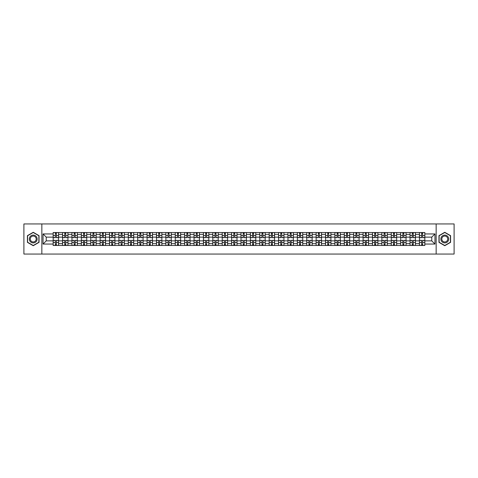 <?xml version="1.0" encoding="UTF-8"?>
<svg xmlns="http://www.w3.org/2000/svg" width="478" height="478" viewBox="0 0 478 478"><rect width="100%" height="100%" fill="white"/><g stroke="black" fill="none" stroke-linecap="round" stroke-linejoin="round"><path stroke-width="0.72" d="M436.157 254.051L454.1 254.051L454.1 223.949L23.9 223.949L23.9 254.051L436.157 254.051L436.157 223.949M62.552 245.471L62.552 234.363L58.579 234.363L58.579 245.471M58.579 234.363L58.579 232.529M62.552 234.363L62.552 232.529M67.966 232.529L67.966 245.471M71.939 245.471L71.939 232.529M77.358 232.529L77.358 245.471M81.332 245.471L81.332 232.529M86.751 232.529L86.751 245.471M90.724 245.471L90.724 232.529M96.144 232.529L96.144 245.471M100.117 245.471L100.117 232.529M105.53 232.529L105.53 245.471M109.504 245.471L109.504 232.529M114.923 232.529L114.923 245.471M118.897 245.471L118.897 232.529M124.316 232.529L124.316 245.471M128.289 245.471L128.289 232.529M133.709 232.529L133.709 245.471M137.682 245.471L137.682 232.529M143.101 232.529L143.101 245.471M147.075 245.471L147.075 232.529M152.488 232.529L152.488 245.471M156.461 245.471L156.461 232.529M161.881 232.529L161.881 245.471M165.854 245.471L165.854 232.529M171.273 232.529L171.273 245.471M175.247 245.471L175.247 232.529M180.666 232.529L180.666 245.471M184.639 245.471L184.639 232.529M190.059 232.529L190.059 245.471M194.032 245.471L194.032 232.529M199.446 232.529L199.446 245.471M203.419 245.471L203.419 232.529M208.838 232.529L208.838 245.471M212.812 245.471L212.812 232.529M218.231 232.529L218.231 245.471M222.204 245.471L222.204 232.529M227.624 232.529L227.624 245.471M231.597 245.471L231.597 232.529M237.016 232.529L237.016 245.471M240.984 245.471L240.984 232.529M246.403 232.529L246.403 245.471M250.376 245.471L250.376 232.529M255.796 232.529L255.796 245.471M259.769 245.471L259.769 232.529M265.188 232.529L265.188 245.471M269.162 245.471L269.162 232.529M274.581 232.529L274.581 245.471M278.555 245.471L278.555 232.529M283.968 232.529L283.968 245.471M287.941 245.471L287.941 232.529M293.361 232.529L293.361 245.471M297.334 245.471L297.334 232.529M302.753 232.529L302.753 245.471M306.727 245.471L306.727 232.529M312.146 232.529L312.146 245.471M316.119 245.471L316.119 232.529M321.539 232.529L321.539 245.471M325.512 245.471L325.512 232.529M330.925 232.529L330.925 245.471M334.899 245.471L334.899 232.529M340.318 232.529L340.318 245.471M344.291 245.471L344.291 232.529M349.711 232.529L349.711 245.471M353.684 245.471L353.684 232.529M359.103 232.529L359.103 245.471M363.077 245.471L363.077 232.529M368.496 232.529L368.496 245.471M372.47 245.471L372.47 232.529M377.883 232.529L377.883 245.471M381.856 245.471L381.856 232.529M387.276 232.529L387.276 245.471M391.249 245.471L391.249 232.529M396.668 232.529L396.668 245.471M400.642 245.471L400.642 232.529M406.061 232.529L406.061 245.471M410.034 245.471L410.034 232.529M415.448 232.529L415.448 245.471M419.421 245.471L419.421 232.529M419.421 240.864L415.448 240.864M410.034 240.864L406.061 240.864M400.642 240.864L396.668 240.864M391.249 240.864L387.276 240.864M381.856 240.864L377.883 240.864M372.47 240.864L368.496 240.864M363.077 240.864L359.103 240.864M353.684 240.864L349.711 240.864M344.291 240.864L340.318 240.864M334.899 240.864L330.925 240.864M325.512 240.864L321.539 240.864M316.119 240.864L312.146 240.864M306.727 240.864L302.753 240.864M297.334 240.864L293.361 240.864M287.941 240.864L283.968 240.864M278.555 240.864L274.581 240.864M269.162 240.864L265.188 240.864M259.769 240.864L255.796 240.864M250.376 240.864L246.403 240.864M240.984 240.864L237.016 240.864M231.597 240.864L227.624 240.864M222.204 240.864L218.231 240.864M212.812 240.864L208.838 240.864M203.419 240.864L199.446 240.864M194.032 240.864L190.059 240.864M184.639 240.864L180.666 240.864M175.247 240.864L171.273 240.864M165.854 240.864L161.881 240.864M156.461 240.864L152.488 240.864M147.075 240.864L143.101 240.864M137.682 240.864L133.709 240.864M128.289 240.864L124.316 240.864M118.897 240.864L114.923 240.864M109.504 240.864L105.53 240.864M100.117 240.864L96.144 240.864M90.724 240.864L86.751 240.864M81.332 240.864L77.358 240.864M71.939 240.864L67.966 240.864M62.552 240.864L58.579 240.864M419.421 237.136L415.448 237.136M410.034 237.136L406.061 237.136M400.642 237.136L396.668 237.136M391.249 237.136L387.276 237.136M381.856 237.136L377.883 237.136M372.47 237.136L368.496 237.136M363.077 237.136L359.103 237.136M353.684 237.136L349.711 237.136M344.291 237.136L340.318 237.136M334.899 237.136L330.925 237.136M325.512 237.136L321.539 237.136M316.119 237.136L312.146 237.136M306.727 237.136L302.753 237.136M297.334 237.136L293.361 237.136M287.941 237.136L283.968 237.136M278.555 237.136L274.581 237.136M269.162 237.136L265.188 237.136M259.769 237.136L255.796 237.136M250.376 237.136L246.403 237.136M240.984 237.136L237.016 237.136M231.597 237.136L227.624 237.136M222.204 237.136L218.231 237.136M212.812 237.136L208.838 237.136M203.419 237.136L199.446 237.136M194.032 237.136L190.059 237.136M184.639 237.136L180.666 237.136M175.247 237.136L171.273 237.136M165.854 237.136L161.881 237.136M156.461 237.136L152.488 237.136M147.075 237.136L143.101 237.136M137.682 237.136L133.709 237.136M128.289 237.136L124.316 237.136M118.897 237.136L114.923 237.136M109.504 237.136L105.53 237.136M100.117 237.136L96.144 237.136M90.724 237.136L86.751 237.136M81.332 237.136L77.358 237.136M71.939 237.136L67.966 237.136M62.552 237.136L58.579 237.136M46.235 240.864L53.16 240.864L53.16 237.136L46.235 237.136L46.235 240.864L43.044 244.055L43.044 233.945L53.16 233.945L53.16 237.136M424.84 237.136L424.84 240.864L431.765 240.864L431.765 237.136L424.84 237.136L424.84 232.529L53.16 232.529L53.16 233.945M424.84 233.945L434.956 233.945L434.956 244.055L424.84 244.055L424.84 240.864M53.16 240.864L53.16 245.471L424.84 245.471L424.84 244.055M53.16 244.055L43.044 244.055M41.843 254.051L41.843 223.949M39.041 235.648L33.233 232.29L27.419 235.648L27.419 242.352L33.233 245.71L39.041 242.352L39.041 235.648M450.581 235.648L444.767 232.29L438.959 235.648L438.959 242.352L444.767 245.71L450.581 242.352L450.581 235.648M56.38 244.569L55.352 244.569M55.352 233.431L56.38 233.431M65.773 244.569L64.745 244.569M64.745 233.431L65.773 233.431M75.16 244.569L74.138 244.569M74.138 233.431L75.16 233.431M84.552 244.569L83.531 244.569M83.531 233.431L84.552 233.431M93.945 244.569L92.923 244.569M92.923 233.431L93.945 233.431M103.338 244.569L102.31 244.569M102.31 233.431L103.338 233.431M112.724 244.569L111.703 244.569M111.703 233.431L112.724 233.431M122.117 244.569L121.095 244.569M121.095 233.431L122.117 233.431M131.51 244.569L130.488 244.569M130.488 233.431L131.51 233.431M140.902 244.569L139.881 244.569M139.881 233.431L140.902 233.431M150.295 244.569L149.267 244.569M149.267 233.431L150.295 233.431M159.682 244.569L158.66 244.569M158.66 233.431L159.682 233.431M169.075 244.569L168.053 244.569M168.053 233.431L169.075 233.431M178.467 244.569L177.446 244.569M177.446 233.431L178.467 233.431M187.86 244.569L186.838 244.569M186.838 233.431L187.86 233.431M197.253 244.569L196.225 244.569M196.225 233.431L197.253 233.431M206.639 244.569L205.618 244.569M205.618 233.431L206.639 233.431M216.032 244.569L215.01 244.569M215.01 233.431L216.032 233.431M225.425 244.569L224.403 244.569M224.403 233.431L225.425 233.431M234.818 244.569L233.79 244.569M233.79 233.431L234.818 233.431M244.21 244.569L243.183 244.569M243.183 233.431L244.21 233.431M253.597 244.569L252.575 244.569M252.575 233.431L253.597 233.431M262.99 244.569L261.968 244.569M261.968 233.431L262.99 233.431M272.382 244.569L271.361 244.569M271.361 233.431L272.382 233.431M281.775 244.569L280.747 244.569M280.747 233.431L281.775 233.431M291.162 244.569L290.14 244.569M290.14 233.431L291.162 233.431M300.554 244.569L299.533 244.569M299.533 233.431L300.554 233.431M309.947 244.569L308.925 244.569M308.925 233.431L309.947 233.431M319.34 244.569L318.318 244.569M318.318 233.431L319.34 233.431M328.733 244.569L327.705 244.569M327.705 233.431L328.733 233.431M338.119 244.569L337.098 244.569M337.098 233.431L338.119 233.431M347.512 244.569L346.49 244.569M346.49 233.431L347.512 233.431M356.905 244.569L355.883 244.569M355.883 233.431L356.905 233.431M366.297 244.569L365.276 244.569M365.276 233.431L366.297 233.431M375.69 244.569L374.662 244.569M374.662 233.431L375.69 233.431M385.077 244.569L384.055 244.569M384.055 233.431L385.077 233.431M394.47 244.569L393.448 244.569M393.448 233.431L394.47 233.431M403.862 244.569L402.84 244.569M402.84 233.431L403.862 233.431M413.255 244.569L412.227 244.569M412.227 233.431L413.255 233.431M422.648 244.569L421.62 244.569M421.62 233.431L422.648 233.431M43.044 233.945L46.235 237.136M431.765 240.864L434.956 244.055M431.765 237.136L434.956 233.945M56.38 237.703L56.38 232.589L58.543 232.589L58.543 237.703L56.38 237.703M55.352 233.372L56.38 233.372M55.352 232.589L53.189 232.589L53.189 237.703L55.352 237.703L55.352 232.589L56.38 232.589M55.352 240.297L55.352 245.411L53.189 245.411L53.189 240.297L55.352 240.297M56.38 244.628L55.352 244.628M56.38 245.411L58.543 245.411L58.543 240.297L56.38 240.297L56.38 245.411L55.352 245.411M65.773 237.703L65.773 232.589L67.936 232.589L67.936 237.703L65.773 237.703M64.745 233.372L65.773 233.372M64.745 232.589L62.582 232.589L62.582 237.703L64.745 237.703L64.745 232.589L65.773 232.589M75.16 237.703L75.16 232.589L77.328 232.589L77.328 237.703L75.16 237.703M74.138 233.372L75.16 233.372M74.138 232.589L71.969 232.589L71.969 237.703L74.138 237.703L74.138 232.589L75.16 232.589M29.845 240.954A3.914 3.914 0 0 0 35.187 242.388A3.914 3.914 0 0 0 36.621 237.046A3.914 3.914 0 0 0 31.273 235.612A3.914 3.914 0 0 0 29.845 240.954M30.664 240.482A2.964 2.964 0 0 0 34.715 241.563A2.964 2.964 0 0 0 35.796 237.518A2.964 2.964 0 0 0 31.751 236.437A2.964 2.964 0 0 0 30.664 240.482M33.233 232.499L38.861 235.75L38.861 242.25L33.233 245.501L27.605 242.25L27.605 235.75L33.233 232.499M441.379 240.954A3.914 3.914 0 0 0 446.727 242.388A3.914 3.914 0 0 0 448.155 237.046A3.914 3.914 0 0 0 442.813 235.612A3.914 3.914 0 0 0 441.379 240.954M442.204 240.482A2.964 2.964 0 0 0 446.249 241.563A2.964 2.964 0 0 0 447.336 237.518A2.964 2.964 0 0 0 443.285 236.437A2.964 2.964 0 0 0 442.204 240.482M444.767 232.499L450.395 235.75L450.395 242.25L444.767 245.501L439.139 242.25L439.139 235.75L444.767 232.499M64.745 240.297L64.745 245.411L62.582 245.411L62.582 240.297L64.745 240.297M65.773 244.628L64.745 244.628M65.773 245.411L67.936 245.411L67.936 240.297L65.773 240.297L65.773 245.411L64.745 245.411M74.138 240.297L74.138 245.411L71.969 245.411L71.969 240.297L74.138 240.297M75.16 244.628L74.138 244.628M75.16 245.411L77.328 245.411L77.328 240.297L75.16 240.297L75.16 245.411L74.138 245.411M84.552 237.703L84.552 232.589L86.721 232.589L86.721 237.703L84.552 237.703M83.531 233.372L84.552 233.372M83.531 232.589L81.362 232.589L81.362 237.703L83.531 237.703L83.531 232.589L84.552 232.589M93.945 237.703L93.945 232.589L96.114 232.589L96.114 237.703L93.945 237.703M92.923 233.372L93.945 233.372M92.923 232.589L90.754 232.589L90.754 237.703L92.923 237.703L92.923 232.589L93.945 232.589M103.338 237.703L103.338 232.589L105.501 232.589L105.501 237.703L103.338 237.703M102.31 233.372L103.338 233.372M102.31 232.589L100.147 232.589L100.147 237.703L102.31 237.703L102.31 232.589L103.338 232.589M83.531 240.297L83.531 245.411L81.362 245.411L81.362 240.297L83.531 240.297M84.552 244.628L83.531 244.628M84.552 245.411L86.721 245.411L86.721 240.297L84.552 240.297L84.552 245.411L83.531 245.411M92.923 240.297L92.923 245.411L90.754 245.411L90.754 240.297L92.923 240.297M93.945 244.628L92.923 244.628M93.945 245.411L96.114 245.411L96.114 240.297L93.945 240.297L93.945 245.411L92.923 245.411M102.31 240.297L102.31 245.411L100.147 245.411L100.147 240.297L102.31 240.297M103.338 244.628L102.31 244.628M103.338 245.411L105.501 245.411L105.501 240.297L103.338 240.297L103.338 245.411L102.31 245.411M111.703 240.297L111.703 245.411L109.534 245.411L109.534 240.297L111.703 240.297M112.724 244.628L111.703 244.628M112.724 245.411L114.893 245.411L114.893 240.297L112.724 240.297L112.724 245.411L111.703 245.411M121.095 240.297L121.095 245.411L118.926 245.411L118.926 240.297L121.095 240.297M122.117 244.628L121.095 244.628M122.117 245.411L124.286 245.411L124.286 240.297L122.117 240.297L122.117 245.411L121.095 245.411M130.488 240.297L130.488 245.411L128.319 245.411L128.319 240.297L130.488 240.297M131.51 244.628L130.488 244.628M131.51 245.411L133.679 245.411L133.679 240.297L131.51 240.297L131.51 245.411L130.488 245.411M139.881 240.297L139.881 245.411L137.712 245.411L137.712 240.297L139.881 240.297M140.902 244.628L139.881 244.628M140.902 245.411L143.071 245.411L143.071 240.297L140.902 240.297L140.902 245.411L139.881 245.411M149.267 240.297L149.267 245.411L147.105 245.411L147.105 240.297L149.267 240.297M150.295 244.628L149.267 244.628M150.295 245.411L152.458 245.411L152.458 240.297L150.295 240.297L150.295 245.411L149.267 245.411M158.66 240.297L158.66 245.411L156.491 245.411L156.491 240.297L158.66 240.297M159.682 244.628L158.66 244.628M159.682 245.411L161.851 245.411L161.851 240.297L159.682 240.297L159.682 245.411L158.66 245.411M168.053 240.297L168.053 245.411L165.884 245.411L165.884 240.297L168.053 240.297M169.075 244.628L168.053 244.628M169.075 245.411L171.244 245.411L171.244 240.297L169.075 240.297L169.075 245.411L168.053 245.411M177.446 240.297L177.446 245.411L175.277 245.411L175.277 240.297L177.446 240.297M178.467 244.628L177.446 244.628M178.467 245.411L180.636 245.411L180.636 240.297L178.467 240.297L178.467 245.411L177.446 245.411M186.838 240.297L186.838 245.411L184.669 245.411L184.669 240.297L186.838 240.297M187.86 244.628L186.838 244.628M187.86 245.411L190.029 245.411L190.029 240.297L187.86 240.297L187.86 245.411L186.838 245.411M196.225 240.297L196.225 245.411L194.062 245.411L194.062 240.297L196.225 240.297M197.253 244.628L196.225 244.628M197.253 245.411L199.416 245.411L199.416 240.297L197.253 240.297L197.253 245.411L196.225 245.411M205.618 240.297L205.618 245.411L203.449 245.411L203.449 240.297L205.618 240.297M206.639 244.628L205.618 244.628M206.639 245.411L208.808 245.411L208.808 240.297L206.639 240.297L206.639 245.411L205.618 245.411M215.01 240.297L215.01 245.411L212.841 245.411L212.841 240.297L215.01 240.297M216.032 244.628L215.01 244.628M216.032 245.411L218.201 245.411L218.201 240.297L216.032 240.297L216.032 245.411L215.01 245.411M224.403 240.297L224.403 245.411L222.234 245.411L222.234 240.297L224.403 240.297M225.425 244.628L224.403 244.628M225.425 245.411L227.594 245.411L227.594 240.297L225.425 240.297L225.425 245.411L224.403 245.411M233.79 240.297L233.79 245.411L231.627 245.411L231.627 240.297L233.79 240.297M234.818 244.628L233.79 244.628M234.818 245.411L236.98 245.411L236.98 240.297L234.818 240.297L234.818 245.411L233.79 245.411M243.183 240.297L243.183 245.411L241.02 245.411L241.02 240.297L243.183 240.297M244.21 244.628L243.183 244.628M244.21 245.411L246.373 245.411L246.373 240.297L244.21 240.297L244.21 245.411L243.183 245.411M252.575 240.297L252.575 245.411L250.406 245.411L250.406 240.297L252.575 240.297M253.597 244.628L252.575 244.628M253.597 245.411L255.766 245.411L255.766 240.297L253.597 240.297L253.597 245.411L252.575 245.411M112.724 237.703L112.724 232.589L114.893 232.589L114.893 237.703L112.724 237.703M111.703 233.372L112.724 233.372M111.703 232.589L109.534 232.589L109.534 237.703L111.703 237.703L111.703 232.589L112.724 232.589M122.117 237.703L122.117 232.589L124.286 232.589L124.286 237.703L122.117 237.703M121.095 233.372L122.117 233.372M121.095 232.589L118.926 232.589L118.926 237.703L121.095 237.703L121.095 232.589L122.117 232.589M131.51 237.703L131.51 232.589L133.679 232.589L133.679 237.703L131.51 237.703M130.488 233.372L131.51 233.372M130.488 232.589L128.319 232.589L128.319 237.703L130.488 237.703L130.488 232.589L131.51 232.589M140.902 237.703L140.902 232.589L143.071 232.589L143.071 237.703L140.902 237.703M139.881 233.372L140.902 233.372M139.881 232.589L137.712 232.589L137.712 237.703L139.881 237.703L139.881 232.589L140.902 232.589M150.295 237.703L150.295 232.589L152.458 232.589L152.458 237.703L150.295 237.703M149.267 233.372L150.295 233.372M149.267 232.589L147.105 232.589L147.105 237.703L149.267 237.703L149.267 232.589L150.295 232.589M159.682 237.703L159.682 232.589L161.851 232.589L161.851 237.703L159.682 237.703M158.66 233.372L159.682 233.372M158.66 232.589L156.491 232.589L156.491 237.703L158.66 237.703L158.66 232.589L159.682 232.589M169.075 237.703L169.075 232.589L171.244 232.589L171.244 237.703L169.075 237.703M168.053 233.372L169.075 233.372M168.053 232.589L165.884 232.589L165.884 237.703L168.053 237.703L168.053 232.589L169.075 232.589M178.467 237.703L178.467 232.589L180.636 232.589L180.636 237.703L178.467 237.703M177.446 233.372L178.467 233.372M177.446 232.589L175.277 232.589L175.277 237.703L177.446 237.703L177.446 232.589L178.467 232.589M187.86 237.703L187.86 232.589L190.029 232.589L190.029 237.703L187.86 237.703M186.838 233.372L187.86 233.372M186.838 232.589L184.669 232.589L184.669 237.703L186.838 237.703L186.838 232.589L187.86 232.589M197.253 237.703L197.253 232.589L199.416 232.589L199.416 237.703L197.253 237.703M196.225 233.372L197.253 233.372M196.225 232.589L194.062 232.589L194.062 237.703L196.225 237.703L196.225 232.589L197.253 232.589M206.639 237.703L206.639 232.589L208.808 232.589L208.808 237.703L206.639 237.703M205.618 233.372L206.639 233.372M205.618 232.589L203.449 232.589L203.449 237.703L205.618 237.703L205.618 232.589L206.639 232.589M216.032 237.703L216.032 232.589L218.201 232.589L218.201 237.703L216.032 237.703M215.01 233.372L216.032 233.372M215.01 232.589L212.841 232.589L212.841 237.703L215.01 237.703L215.01 232.589L216.032 232.589M225.425 237.703L225.425 232.589L227.594 232.589L227.594 237.703L225.425 237.703M224.403 233.372L225.425 233.372M224.403 232.589L222.234 232.589L222.234 237.703L224.403 237.703L224.403 232.589L225.425 232.589M234.818 237.703L234.818 232.589L236.98 232.589L236.98 237.703L234.818 237.703M233.79 233.372L234.818 233.372M233.79 232.589L231.627 232.589L231.627 237.703L233.79 237.703L233.79 232.589L234.818 232.589M244.21 237.703L244.21 232.589L246.373 232.589L246.373 237.703L244.21 237.703M243.183 233.372L244.21 233.372M243.183 232.589L241.02 232.589L241.02 237.703L243.183 237.703L243.183 232.589L244.21 232.589M253.597 237.703L253.597 232.589L255.766 232.589L255.766 237.703L253.597 237.703M252.575 233.372L253.597 233.372M252.575 232.589L250.406 232.589L250.406 237.703L252.575 237.703L252.575 232.589L253.597 232.589M262.99 237.703L262.99 232.589L265.159 232.589L265.159 237.703L262.99 237.703M261.968 233.372L262.99 233.372M261.968 232.589L259.799 232.589L259.799 237.703L261.968 237.703L261.968 232.589L262.99 232.589M272.382 237.703L272.382 232.589L274.551 232.589L274.551 237.703L272.382 237.703M271.361 233.372L272.382 233.372M271.361 232.589L269.192 232.589L269.192 237.703L271.361 237.703L271.361 232.589L272.382 232.589M281.775 237.703L281.775 232.589L283.938 232.589L283.938 237.703L281.775 237.703M280.747 233.372L281.775 233.372M280.747 232.589L278.584 232.589L278.584 237.703L280.747 237.703L280.747 232.589L281.775 232.589M291.162 237.703L291.162 232.589L293.331 232.589L293.331 237.703L291.162 237.703M290.14 233.372L291.162 233.372M290.14 232.589L287.971 232.589L287.971 237.703L290.14 237.703L290.14 232.589L291.162 232.589M261.968 240.297L261.968 245.411L259.799 245.411L259.799 240.297L261.968 240.297M262.99 244.628L261.968 244.628M262.99 245.411L265.159 245.411L265.159 240.297L262.99 240.297L262.99 245.411L261.968 245.411M271.361 240.297L271.361 245.411L269.192 245.411L269.192 240.297L271.361 240.297M272.382 244.628L271.361 244.628M272.382 245.411L274.551 245.411L274.551 240.297L272.382 240.297L272.382 245.411L271.361 245.411M280.747 240.297L280.747 245.411L278.584 245.411L278.584 240.297L280.747 240.297M281.775 244.628L280.747 244.628M281.775 245.411L283.938 245.411L283.938 240.297L281.775 240.297L281.775 245.411L280.747 245.411M290.14 240.297L290.14 245.411L287.971 245.411L287.971 240.297L290.14 240.297M291.162 244.628L290.14 244.628M291.162 245.411L293.331 245.411L293.331 240.297L291.162 240.297L291.162 245.411L290.14 245.411M300.554 237.703L300.554 232.589L302.723 232.589L302.723 237.703L300.554 237.703M299.533 233.372L300.554 233.372M299.533 232.589L297.364 232.589L297.364 237.703L299.533 237.703L299.533 232.589L300.554 232.589M299.533 240.297L299.533 245.411L297.364 245.411L297.364 240.297L299.533 240.297M300.554 244.628L299.533 244.628M300.554 245.411L302.723 245.411L302.723 240.297L300.554 240.297L300.554 245.411L299.533 245.411M309.947 237.703L309.947 232.589L312.116 232.589L312.116 237.703L309.947 237.703M308.925 233.372L309.947 233.372M308.925 232.589L306.757 232.589L306.757 237.703L308.925 237.703L308.925 232.589L309.947 232.589M308.925 240.297L308.925 245.411L306.757 245.411L306.757 240.297L308.925 240.297M309.947 244.628L308.925 244.628M309.947 245.411L312.116 245.411L312.116 240.297L309.947 240.297L309.947 245.411L308.925 245.411M319.34 237.703L319.34 232.589L321.509 232.589L321.509 237.703L319.34 237.703M318.318 233.372L319.34 233.372M318.318 232.589L316.149 232.589L316.149 237.703L318.318 237.703L318.318 232.589L319.34 232.589M318.318 240.297L318.318 245.411L316.149 245.411L316.149 240.297L318.318 240.297M319.34 244.628L318.318 244.628M319.34 245.411L321.509 245.411L321.509 240.297L319.34 240.297L319.34 245.411L318.318 245.411M328.733 237.703L328.733 232.589L330.895 232.589L330.895 237.703L328.733 237.703M327.705 233.372L328.733 233.372M327.705 232.589L325.542 232.589L325.542 237.703L327.705 237.703L327.705 232.589L328.733 232.589M327.705 240.297L327.705 245.411L325.542 245.411L325.542 240.297L327.705 240.297M328.733 244.628L327.705 244.628M328.733 245.411L330.895 245.411L330.895 240.297L328.733 240.297L328.733 245.411L327.705 245.411M338.119 237.703L338.119 232.589L340.288 232.589L340.288 237.703L338.119 237.703M337.098 233.372L338.119 233.372M337.098 232.589L334.929 232.589L334.929 237.703L337.098 237.703L337.098 232.589L338.119 232.589M337.098 240.297L337.098 245.411L334.929 245.411L334.929 240.297L337.098 240.297M338.119 244.628L337.098 244.628M338.119 245.411L340.288 245.411L340.288 240.297L338.119 240.297L338.119 245.411L337.098 245.411M347.512 237.703L347.512 232.589L349.681 232.589L349.681 237.703L347.512 237.703M346.49 233.372L347.512 233.372M346.49 232.589L344.321 232.589L344.321 237.703L346.49 237.703L346.49 232.589L347.512 232.589M346.49 240.297L346.49 245.411L344.321 245.411L344.321 240.297L346.49 240.297M347.512 244.628L346.49 244.628M347.512 245.411L349.681 245.411L349.681 240.297L347.512 240.297L347.512 245.411L346.49 245.411M356.905 237.703L356.905 232.589L359.074 232.589L359.074 237.703L356.905 237.703M355.883 233.372L356.905 233.372M355.883 232.589L353.714 232.589L353.714 237.703L355.883 237.703L355.883 232.589L356.905 232.589M355.883 240.297L355.883 245.411L353.714 245.411L353.714 240.297L355.883 240.297M356.905 244.628L355.883 244.628M356.905 245.411L359.074 245.411L359.074 240.297L356.905 240.297L356.905 245.411L355.883 245.411M366.297 237.703L366.297 232.589L368.466 232.589L368.466 237.703L366.297 237.703M365.276 233.372L366.297 233.372M365.276 232.589L363.107 232.589L363.107 237.703L365.276 237.703L365.276 232.589L366.297 232.589M365.276 240.297L365.276 245.411L363.107 245.411L363.107 240.297L365.276 240.297M366.297 244.628L365.276 244.628M366.297 245.411L368.466 245.411L368.466 240.297L366.297 240.297L366.297 245.411L365.276 245.411M375.69 237.703L375.69 232.589L377.853 232.589L377.853 237.703L375.69 237.703M374.662 233.372L375.69 233.372M374.662 232.589L372.499 232.589L372.499 237.703L374.662 237.703L374.662 232.589L375.69 232.589M374.662 240.297L374.662 245.411L372.499 245.411L372.499 240.297L374.662 240.297M375.69 244.628L374.662 244.628M375.69 245.411L377.853 245.411L377.853 240.297L375.69 240.297L375.69 245.411L374.662 245.411M385.077 237.703L385.077 232.589L387.246 232.589L387.246 237.703L385.077 237.703M384.055 233.372L385.077 233.372M384.055 232.589L381.886 232.589L381.886 237.703L384.055 237.703L384.055 232.589L385.077 232.589M384.055 240.297L384.055 245.411L381.886 245.411L381.886 240.297L384.055 240.297M385.077 244.628L384.055 244.628M385.077 245.411L387.246 245.411L387.246 240.297L385.077 240.297L385.077 245.411L384.055 245.411M394.47 237.703L394.47 232.589L396.638 232.589L396.638 237.703L394.47 237.703M393.448 233.372L394.47 233.372M393.448 232.589L391.279 232.589L391.279 237.703L393.448 237.703L393.448 232.589L394.47 232.589M393.448 240.297L393.448 245.411L391.279 245.411L391.279 240.297L393.448 240.297M394.47 244.628L393.448 244.628M394.47 245.411L396.638 245.411L396.638 240.297L394.47 240.297L394.47 245.411L393.448 245.411M403.862 237.703L403.862 232.589L406.031 232.589L406.031 237.703L403.862 237.703M402.84 233.372L403.862 233.372M402.84 232.589L400.672 232.589L400.672 237.703L402.84 237.703L402.84 232.589L403.862 232.589M402.84 240.297L402.84 245.411L400.672 245.411L400.672 240.297L402.84 240.297M403.862 244.628L402.84 244.628M403.862 245.411L406.031 245.411L406.031 240.297L403.862 240.297L403.862 245.411L402.84 245.411M413.255 237.703L413.255 232.589L415.418 232.589L415.418 237.703L413.255 237.703M412.227 233.372L413.255 233.372M412.227 232.589L410.064 232.589L410.064 237.703L412.227 237.703L412.227 232.589L413.255 232.589M412.227 240.297L412.227 245.411L410.064 245.411L410.064 240.297L412.227 240.297M413.255 244.628L412.227 244.628M413.255 245.411L415.418 245.411L415.418 240.297L413.255 240.297L413.255 245.411L412.227 245.411M422.648 237.703L422.648 232.589L424.811 232.589L424.811 237.703L422.648 237.703M421.62 233.372L422.648 233.372M421.62 232.589L419.457 232.589L419.457 237.703L421.62 237.703L421.62 232.589L422.648 232.589M421.62 240.297L421.62 245.411L419.457 245.411L419.457 240.297L421.62 240.297M422.648 244.628L421.62 244.628M422.648 245.411L424.811 245.411L424.811 240.297L422.648 240.297L422.648 245.411L421.62 245.411M410.034 234.363L406.061 234.363M400.642 234.363L396.668 234.363M391.249 234.363L387.276 234.363M381.856 234.363L377.883 234.363M372.47 234.363L368.496 234.363M363.077 234.363L359.103 234.363M353.684 234.363L349.711 234.363M344.291 234.363L340.318 234.363M334.899 234.363L330.925 234.363M325.512 234.363L321.539 234.363M316.119 234.363L312.146 234.363M306.727 234.363L302.753 234.363M297.334 234.363L293.361 234.363M287.941 234.363L283.968 234.363M278.555 234.363L274.581 234.363M269.162 234.363L265.188 234.363M259.769 234.363L255.796 234.363M250.376 234.363L246.403 234.363M240.984 234.363L237.016 234.363M231.597 234.363L227.624 234.363M222.204 234.363L218.231 234.363M212.812 234.363L208.838 234.363M203.419 234.363L199.446 234.363M194.032 234.363L190.059 234.363M184.639 234.363L180.666 234.363M175.247 234.363L171.273 234.363M165.854 234.363L161.881 234.363M156.461 234.363L152.488 234.363M147.075 234.363L143.101 234.363M137.682 234.363L133.709 234.363M128.289 234.363L124.316 234.363M118.897 234.363L114.923 234.363M109.504 234.363L105.53 234.363M100.117 234.363L96.144 234.363M90.724 234.363L86.751 234.363M81.332 234.363L77.358 234.363M71.939 234.363L67.966 234.363M419.421 234.363L415.448 234.363M410.034 243.637L406.061 243.637M400.642 243.637L396.668 243.637M391.249 243.637L387.276 243.637M381.856 243.637L377.883 243.637M372.47 243.637L368.496 243.637M363.077 243.637L359.103 243.637M353.684 243.637L349.711 243.637M344.291 243.637L340.318 243.637M334.899 243.637L330.925 243.637M325.512 243.637L321.539 243.637M316.119 243.637L312.146 243.637M306.727 243.637L302.753 243.637M297.334 243.637L293.361 243.637M287.941 243.637L283.968 243.637M278.555 243.637L274.581 243.637M269.162 243.637L265.188 243.637M259.769 243.637L255.796 243.637M250.376 243.637L246.403 243.637M240.984 243.637L237.016 243.637M231.597 243.637L227.624 243.637M222.204 243.637L218.231 243.637M212.812 243.637L208.838 243.637M203.419 243.637L199.446 243.637M194.032 243.637L190.059 243.637M184.639 243.637L180.666 243.637M175.247 243.637L171.273 243.637M165.854 243.637L161.881 243.637M156.461 243.637L152.488 243.637M147.075 243.637L143.101 243.637M137.682 243.637L133.709 243.637M128.289 243.637L124.316 243.637M118.897 243.637L114.923 243.637M109.504 243.637L105.53 243.637M100.117 243.637L96.144 243.637M90.724 243.637L86.751 243.637M81.332 243.637L77.358 243.637M71.939 243.637L67.966 243.637M62.552 243.637L58.579 243.637M419.421 243.637L415.448 243.637M56.38 237.578L58.543 237.578M56.38 235.546L58.543 235.546M53.189 237.578L55.352 237.578M53.189 235.546L55.352 235.546M55.352 240.422L53.189 240.422M55.352 242.454L53.189 242.454M58.543 240.422L56.38 240.422M58.543 242.454L56.38 242.454M65.773 237.578L67.936 237.578M65.773 235.546L67.936 235.546M62.582 237.578L64.745 237.578M62.582 235.546L64.745 235.546M75.16 237.578L77.328 237.578M75.16 235.546L77.328 235.546M71.969 237.578L74.138 237.578M71.969 235.546L74.138 235.546M64.745 240.422L62.582 240.422M64.745 242.454L62.582 242.454M67.936 240.422L65.773 240.422M67.936 242.454L65.773 242.454M74.138 240.422L71.969 240.422M74.138 242.454L71.969 242.454M77.328 240.422L75.16 240.422M77.328 242.454L75.16 242.454M84.552 237.578L86.721 237.578M84.552 235.546L86.721 235.546M81.362 237.578L83.531 237.578M81.362 235.546L83.531 235.546M93.945 237.578L96.114 237.578M93.945 235.546L96.114 235.546M90.754 237.578L92.923 237.578M90.754 235.546L92.923 235.546M103.338 237.578L105.501 237.578M103.338 235.546L105.501 235.546M100.147 237.578L102.31 237.578M100.147 235.546L102.31 235.546M83.531 240.422L81.362 240.422M83.531 242.454L81.362 242.454M86.721 240.422L84.552 240.422M86.721 242.454L84.552 242.454M92.923 240.422L90.754 240.422M92.923 242.454L90.754 242.454M96.114 240.422L93.945 240.422M96.114 242.454L93.945 242.454M102.31 240.422L100.147 240.422M102.31 242.454L100.147 242.454M105.501 240.422L103.338 240.422M105.501 242.454L103.338 242.454M111.703 240.422L109.534 240.422M111.703 242.454L109.534 242.454M114.893 240.422L112.724 240.422M114.893 242.454L112.724 242.454M121.095 240.422L118.926 240.422M121.095 242.454L118.926 242.454M124.286 240.422L122.117 240.422M124.286 242.454L122.117 242.454M130.488 240.422L128.319 240.422M130.488 242.454L128.319 242.454M133.679 240.422L131.51 240.422M133.679 242.454L131.51 242.454M139.881 240.422L137.712 240.422M139.881 242.454L137.712 242.454M143.071 240.422L140.902 240.422M143.071 242.454L140.902 242.454M149.267 240.422L147.105 240.422M149.267 242.454L147.105 242.454M152.458 240.422L150.295 240.422M152.458 242.454L150.295 242.454M158.66 240.422L156.491 240.422M158.66 242.454L156.491 242.454M161.851 240.422L159.682 240.422M161.851 242.454L159.682 242.454M168.053 240.422L165.884 240.422M168.053 242.454L165.884 242.454M171.244 240.422L169.075 240.422M171.244 242.454L169.075 242.454M177.446 240.422L175.277 240.422M177.446 242.454L175.277 242.454M180.636 240.422L178.467 240.422M180.636 242.454L178.467 242.454M186.838 240.422L184.669 240.422M186.838 242.454L184.669 242.454M190.029 240.422L187.86 240.422M190.029 242.454L187.86 242.454M196.225 240.422L194.062 240.422M196.225 242.454L194.062 242.454M199.416 240.422L197.253 240.422M199.416 242.454L197.253 242.454M205.618 240.422L203.449 240.422M205.618 242.454L203.449 242.454M208.808 240.422L206.639 240.422M208.808 242.454L206.639 242.454M215.01 240.422L212.841 240.422M215.01 242.454L212.841 242.454M218.201 240.422L216.032 240.422M218.201 242.454L216.032 242.454M224.403 240.422L222.234 240.422M224.403 242.454L222.234 242.454M227.594 240.422L225.425 240.422M227.594 242.454L225.425 242.454M233.79 240.422L231.627 240.422M233.79 242.454L231.627 242.454M236.98 240.422L234.818 240.422M236.98 242.454L234.818 242.454M243.183 240.422L241.02 240.422M243.183 242.454L241.02 242.454M246.373 240.422L244.21 240.422M246.373 242.454L244.21 242.454M252.575 240.422L250.406 240.422M252.575 242.454L250.406 242.454M255.766 240.422L253.597 240.422M255.766 242.454L253.597 242.454M112.724 237.578L114.893 237.578M112.724 235.546L114.893 235.546M109.534 237.578L111.703 237.578M109.534 235.546L111.703 235.546M122.117 237.578L124.286 237.578M122.117 235.546L124.286 235.546M118.926 237.578L121.095 237.578M118.926 235.546L121.095 235.546M131.51 237.578L133.679 237.578M131.51 235.546L133.679 235.546M128.319 237.578L130.488 237.578M128.319 235.546L130.488 235.546M140.902 237.578L143.071 237.578M140.902 235.546L143.071 235.546M137.712 237.578L139.881 237.578M137.712 235.546L139.881 235.546M150.295 237.578L152.458 237.578M150.295 235.546L152.458 235.546M147.105 237.578L149.267 237.578M147.105 235.546L149.267 235.546M159.682 237.578L161.851 237.578M159.682 235.546L161.851 235.546M156.491 237.578L158.66 237.578M156.491 235.546L158.66 235.546M169.075 237.578L171.244 237.578M169.075 235.546L171.244 235.546M165.884 237.578L168.053 237.578M165.884 235.546L168.053 235.546M178.467 237.578L180.636 237.578M178.467 235.546L180.636 235.546M175.277 237.578L177.446 237.578M175.277 235.546L177.446 235.546M187.86 237.578L190.029 237.578M187.86 235.546L190.029 235.546M184.669 237.578L186.838 237.578M184.669 235.546L186.838 235.546M197.253 237.578L199.416 237.578M197.253 235.546L199.416 235.546M194.062 237.578L196.225 237.578M194.062 235.546L196.225 235.546M206.639 237.578L208.808 237.578M206.639 235.546L208.808 235.546M203.449 237.578L205.618 237.578M203.449 235.546L205.618 235.546M216.032 237.578L218.201 237.578M216.032 235.546L218.201 235.546M212.841 237.578L215.01 237.578M212.841 235.546L215.01 235.546M225.425 237.578L227.594 237.578M225.425 235.546L227.594 235.546M222.234 237.578L224.403 237.578M222.234 235.546L224.403 235.546M234.818 237.578L236.98 237.578M234.818 235.546L236.98 235.546M231.627 237.578L233.79 237.578M231.627 235.546L233.79 235.546M244.21 237.578L246.373 237.578M244.21 235.546L246.373 235.546M241.02 237.578L243.183 237.578M241.02 235.546L243.183 235.546M253.597 237.578L255.766 237.578M253.597 235.546L255.766 235.546M250.406 237.578L252.575 237.578M250.406 235.546L252.575 235.546M262.99 237.578L265.159 237.578M262.99 235.546L265.159 235.546M259.799 237.578L261.968 237.578M259.799 235.546L261.968 235.546M272.382 237.578L274.551 237.578M272.382 235.546L274.551 235.546M269.192 237.578L271.361 237.578M269.192 235.546L271.361 235.546M281.775 237.578L283.938 237.578M281.775 235.546L283.938 235.546M278.584 237.578L280.747 237.578M278.584 235.546L280.747 235.546M291.162 237.578L293.331 237.578M291.162 235.546L293.331 235.546M287.971 237.578L290.14 237.578M287.971 235.546L290.14 235.546M261.968 240.422L259.799 240.422M261.968 242.454L259.799 242.454M265.159 240.422L262.99 240.422M265.159 242.454L262.99 242.454M271.361 240.422L269.192 240.422M271.361 242.454L269.192 242.454M274.551 240.422L272.382 240.422M274.551 242.454L272.382 242.454M280.747 240.422L278.584 240.422M280.747 242.454L278.584 242.454M283.938 240.422L281.775 240.422M283.938 242.454L281.775 242.454M290.14 240.422L287.971 240.422M290.14 242.454L287.971 242.454M293.331 240.422L291.162 240.422M293.331 242.454L291.162 242.454M300.554 237.578L302.723 237.578M300.554 235.546L302.723 235.546M297.364 237.578L299.533 237.578M297.364 235.546L299.533 235.546M299.533 240.422L297.364 240.422M299.533 242.454L297.364 242.454M302.723 240.422L300.554 240.422M302.723 242.454L300.554 242.454M309.947 237.578L312.116 237.578M309.947 235.546L312.116 235.546M306.757 237.578L308.925 237.578M306.757 235.546L308.925 235.546M308.925 240.422L306.757 240.422M308.925 242.454L306.757 242.454M312.116 240.422L309.947 240.422M312.116 242.454L309.947 242.454M319.34 237.578L321.509 237.578M319.34 235.546L321.509 235.546M316.149 237.578L318.318 237.578M316.149 235.546L318.318 235.546M318.318 240.422L316.149 240.422M318.318 242.454L316.149 242.454M321.509 240.422L319.34 240.422M321.509 242.454L319.34 242.454M328.733 237.578L330.895 237.578M328.733 235.546L330.895 235.546M325.542 237.578L327.705 237.578M325.542 235.546L327.705 235.546M327.705 240.422L325.542 240.422M327.705 242.454L325.542 242.454M330.895 240.422L328.733 240.422M330.895 242.454L328.733 242.454M338.119 237.578L340.288 237.578M338.119 235.546L340.288 235.546M334.929 237.578L337.098 237.578M334.929 235.546L337.098 235.546M337.098 240.422L334.929 240.422M337.098 242.454L334.929 242.454M340.288 240.422L338.119 240.422M340.288 242.454L338.119 242.454M347.512 237.578L349.681 237.578M347.512 235.546L349.681 235.546M344.321 237.578L346.49 237.578M344.321 235.546L346.49 235.546M346.49 240.422L344.321 240.422M346.49 242.454L344.321 242.454M349.681 240.422L347.512 240.422M349.681 242.454L347.512 242.454M356.905 237.578L359.074 237.578M356.905 235.546L359.074 235.546M353.714 237.578L355.883 237.578M353.714 235.546L355.883 235.546M355.883 240.422L353.714 240.422M355.883 242.454L353.714 242.454M359.074 240.422L356.905 240.422M359.074 242.454L356.905 242.454M366.297 237.578L368.466 237.578M366.297 235.546L368.466 235.546M363.107 237.578L365.276 237.578M363.107 235.546L365.276 235.546M365.276 240.422L363.107 240.422M365.276 242.454L363.107 242.454M368.466 240.422L366.297 240.422M368.466 242.454L366.297 242.454M375.69 237.578L377.853 237.578M375.69 235.546L377.853 235.546M372.499 237.578L374.662 237.578M372.499 235.546L374.662 235.546M374.662 240.422L372.499 240.422M374.662 242.454L372.499 242.454M377.853 240.422L375.69 240.422M377.853 242.454L375.69 242.454M385.077 237.578L387.246 237.578M385.077 235.546L387.246 235.546M381.886 237.578L384.055 237.578M381.886 235.546L384.055 235.546M384.055 240.422L381.886 240.422M384.055 242.454L381.886 242.454M387.246 240.422L385.077 240.422M387.246 242.454L385.077 242.454M394.47 237.578L396.638 237.578M394.47 235.546L396.638 235.546M391.279 237.578L393.448 237.578M391.279 235.546L393.448 235.546M393.448 240.422L391.279 240.422M393.448 242.454L391.279 242.454M396.638 240.422L394.47 240.422M396.638 242.454L394.47 242.454M403.862 237.578L406.031 237.578M403.862 235.546L406.031 235.546M400.672 237.578L402.84 237.578M400.672 235.546L402.84 235.546M402.84 240.422L400.672 240.422M402.84 242.454L400.672 242.454M406.031 240.422L403.862 240.422M406.031 242.454L403.862 242.454M413.255 237.578L415.418 237.578M413.255 235.546L415.418 235.546M410.064 237.578L412.227 237.578M410.064 235.546L412.227 235.546M412.227 240.422L410.064 240.422M412.227 242.454L410.064 242.454M415.418 240.422L413.255 240.422M415.418 242.454L413.255 242.454M422.648 237.578L424.811 237.578M422.648 235.546L424.811 235.546M419.457 237.578L421.62 237.578M419.457 235.546L421.62 235.546M421.62 240.422L419.457 240.422M421.62 242.454L419.457 242.454M424.811 240.422L422.648 240.422M424.811 242.454L422.648 242.454"/></g></svg>
